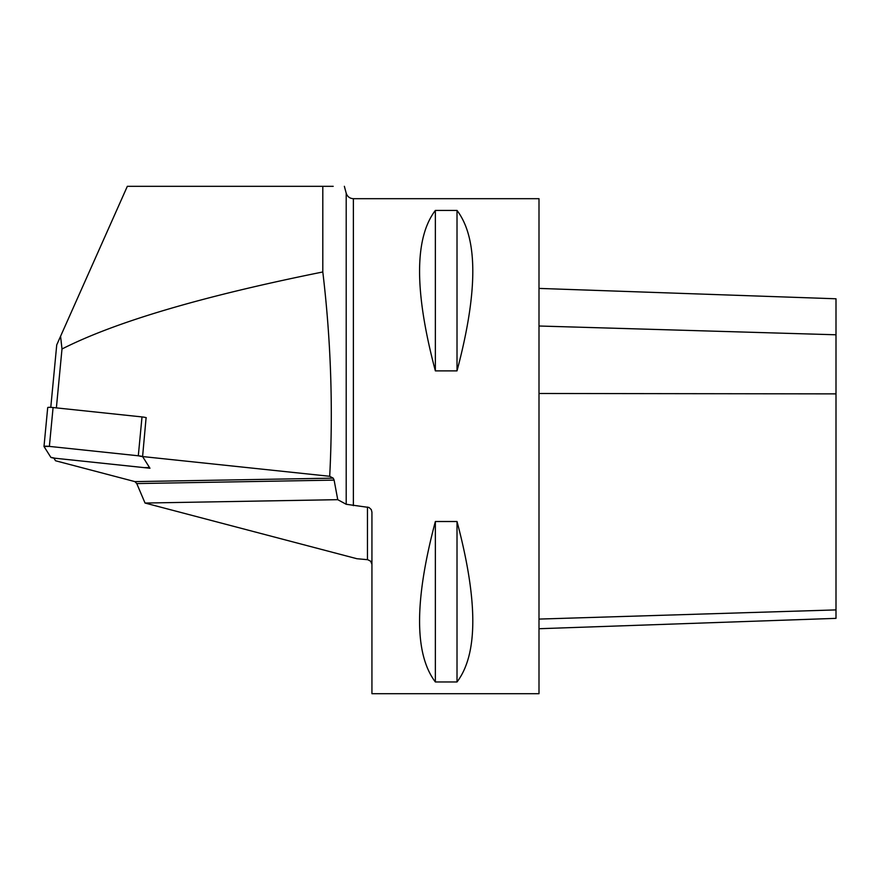 <?xml version="1.0" encoding="UTF-8"?>
<svg xmlns="http://www.w3.org/2000/svg" width="880" height="880" viewBox="0 0 880 880"><rect width="100%" height="100%" fill="white"/><g stroke="black" fill="none" stroke-linecap="round" stroke-linejoin="round"><path stroke-width="1.32" d="M371.932 564.344L370.7 561.242L367.73 559.702L356.917 558.723L145.035 503.041L337.744 499.675L346.203 504.284L368.995 507.463L371.294 509.619L371.932 512.16L371.932 693.693L539 693.693L539 198.693L353.375 198.693C349.745 198.473 347.358 196.636 346.203 193.193L344.355 186.307M134.904 481.613L333.201 478.148L329.703 476.289L142.593 456.555L149.963 468.237L53.867 458.106L55.55 460.768L134.904 481.613L136.763 483.571L145.035 503.041M337.744 499.675L334.114 480.117L136.763 483.571M333.201 478.148L334.114 480.117M322.806 271.975L322.806 186.318L127.336 186.318L60.577 336.259L61.996 348.997C115.291 321.926 202.235 296.263 322.806 271.975C330.913 339.944 333.223 408.056 329.703 476.289M61.996 348.997L56.375 407.891M142.593 456.555L146.102 417.67M50.776 407.363L56.738 344.883L60.577 336.259M322.806 186.318L333.201 186.318M457.017 681.956L435.358 681.956C414.315 654.247 414.315 600.765 435.358 521.51L457.017 521.51C478.06 600.765 478.06 654.247 457.017 681.956L457.017 521.51M457.017 370.876L435.358 370.876C414.315 291.621 414.315 238.139 435.358 210.43L457.017 210.43C478.06 238.139 478.06 291.621 457.017 370.876L457.017 210.43M539 288.409L836 298.782L836 618.354L539 628.727M435.358 370.876L435.358 210.43M435.358 681.956L435.358 521.51M138.303 455.785A4.917 0.561 -174.5 0 1 142.703 456.72L149.534 467.588A4.917 0.561 -174.5 0 1 144.166 467.632L55.231 458.249A4.917 0.561 -174.5 0 1 50.831 457.314L44.011 446.501L50.831 457.314L55.231 458.249L144.166 467.632L149.523 467.533L142.703 456.72L138.303 455.785L49.368 446.402L44.011 446.501A4.917 0.561 -174.5 0 1 44 446.446A4.917 0.561 -174.5 0 1 49.368 446.402L138.303 455.785L142.01 416.922A4.917 0.561 5.5 0 1 146.3 417.758M47.729 407.638A4.917 0.561 5.5 0 1 47.707 407.583A4.917 0.561 5.5 0 1 53.086 407.539L142.01 416.922M367.455 559.669L367.455 507.045M346.203 504.284L346.203 193.193M353.375 505.659L353.375 198.693M539 619.08L836 609.906M539 393.481L836 393.877M539 326.007L836 334.785M53.086 407.539L49.368 446.402M47.707 407.583L44 446.446"/></g></svg>
